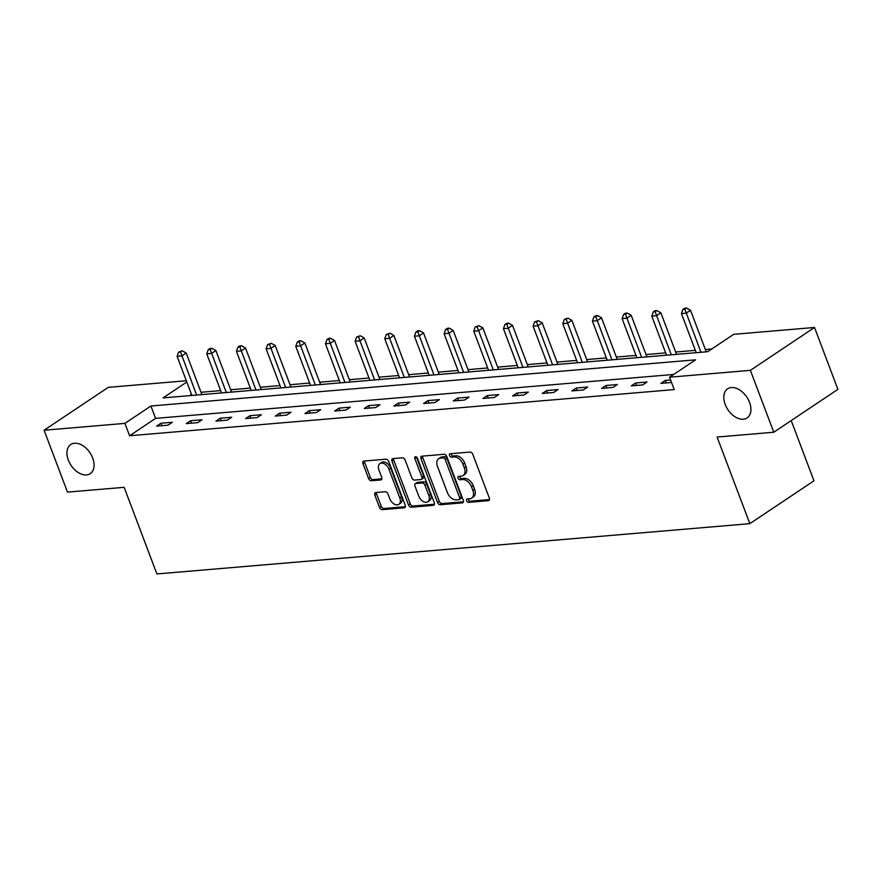 <?xml version="1.0" encoding="UTF-8"?>
<svg xmlns="http://www.w3.org/2000/svg" width="882" height="882" viewBox="0 0 882 882"><rect width="100%" height="100%" fill="white"/><g stroke="black" fill="none" stroke-linecap="round" stroke-linejoin="round"><path stroke-width="1.32" d="M466.6 500.755A1.885 1.224 -123.8 0 0 468.551 502.343L488.385 500.667A2.69 1.742 -123.8 0 0 488.959 500.469A2.69 1.742 -123.8 0 0 489.334 498.076L472.807 454.34A2.69 1.742 -123.8 0 0 470.029 452.069L450.195 453.756A1.885 1.224 -123.8 0 0 449.787 453.888A1.885 1.224 -123.8 0 0 449.533 455.564A1.885 1.224 -123.8 0 0 451.474 457.152L454.043 456.942A8.6 5.579 -123.8 0 1 462.951 464.208L464.329 467.846A8.6 5.579 -123.8 0 1 463.138 475.508A8.6 5.579 -123.8 0 1 461.297 476.137L458.728 476.346A1.885 1.224 -123.8 0 0 458.331 476.489A1.885 1.224 -123.8 0 0 458.067 478.165A1.885 1.224 -123.8 0 0 460.018 479.753L462.587 479.532A8.6 5.579 -123.8 0 1 471.495 486.798L472.873 490.447A8.6 5.579 -123.8 0 1 471.683 498.098A8.6 5.579 -123.8 0 1 469.83 498.727L467.273 498.947A1.885 1.224 -123.8 0 0 466.865 499.08A1.885 1.224 -123.8 0 0 466.6 500.755M468.188 498.87A1.885 1.224 -123.8 0 0 468.342 499.598A1.885 1.224 -123.8 0 0 470.282 501.185L489.51 499.554M451.11 453.679A1.885 1.224 -123.8 0 0 451.264 454.406A1.885 1.224 -123.8 0 0 453.216 455.994L455.774 455.785L454.043 456.942M459.654 476.269A1.885 1.224 -123.8 0 0 459.798 476.997A1.885 1.224 -123.8 0 0 461.749 478.595L464.318 478.375L462.587 479.532M92.687 458.056A17.519 11.356 -123.8 0 0 70.769 444.517A17.519 11.356 -123.8 0 0 68.344 460.117A17.519 11.356 -123.8 0 0 90.251 473.645A17.519 11.356 -123.8 0 0 92.687 458.056M749.524 402.357A17.519 11.356 -123.8 0 0 727.617 388.819A17.519 11.356 -123.8 0 0 725.191 404.419A17.519 11.356 -123.8 0 0 747.098 417.958A17.519 11.356 -123.8 0 0 749.524 402.357M375.798 492.531A2.69 1.742 -123.8 0 0 375.225 492.729A2.69 1.742 -123.8 0 0 374.85 495.122L379.481 507.393A2.69 1.742 -123.8 0 0 382.27 509.664L404.298 507.789A2.69 1.742 -123.8 0 0 404.871 507.602A2.69 1.742 -123.8 0 0 405.246 505.21L388.719 461.473A2.69 1.742 -123.8 0 0 385.93 459.202L363.913 461.065A2.69 1.742 -123.8 0 0 363.329 461.264A2.69 1.742 -123.8 0 0 362.954 463.656L368.555 478.474A2.69 1.742 -123.8 0 0 371.344 480.745L380.77 479.951A2.69 1.742 -123.8 0 0 381.344 479.753A2.69 1.742 -123.8 0 0 381.719 477.36L378.94 470.018A7.188 4.664 -123.8 0 1 379.944 463.612A7.188 4.664 -123.8 0 1 388.929 469.169L399.811 497.955A7.188 4.664 -123.8 0 1 398.807 504.361A7.188 4.664 -123.8 0 1 389.822 498.804L388.003 494.008A2.69 1.742 -123.8 0 0 385.225 491.737L375.798 492.531M186.808 382.016L163.049 397.892L707.695 351.709L733.692 334.333L814.516 327.476L837.9 389.359L773.768 432.235L717.099 437.042L749.832 523.665L156.886 573.95L124.153 487.316L67.484 492.123L44.1 430.24L108.232 387.363L186.323 380.748M773.768 432.235L750.384 370.352L669.57 377.209L695.567 359.823L150.921 406.007L124.924 423.382L44.1 430.24M673.683 374.453L155.596 418.377L129.599 435.763L674.245 389.579L669.57 377.209M129.599 435.763L124.924 423.382M437.538 502.464A2.69 1.742 -123.8 0 0 440.316 504.736L462.344 502.872A2.69 1.742 -123.8 0 0 462.929 502.674A2.69 1.742 -123.8 0 0 463.293 500.281L446.766 456.556A2.69 1.742 -123.8 0 0 443.988 454.285L421.96 456.148A2.69 1.742 -123.8 0 0 421.387 456.347A2.69 1.742 -123.8 0 0 421.012 458.739L437.538 502.464L439.269 501.307A2.69 1.742 -123.8 0 0 442.058 503.578L463.48 501.77M433.327 505.331L411.299 507.205A2.69 1.742 -123.8 0 1 408.509 504.934L391.983 461.198A2.69 1.742 -123.8 0 1 392.358 458.805A2.69 1.742 -123.8 0 1 392.931 458.607L402.357 457.813A2.69 1.742 -123.8 0 1 405.147 460.084L411.85 477.812A2.69 1.742 -123.8 0 0 414.628 480.084L420.89 479.554A2.69 1.742 -123.8 0 0 421.464 479.367A2.69 1.742 -123.8 0 0 421.839 476.975L414.86 458.508A1.885 1.224 -123.8 0 1 415.113 456.832A1.885 1.224 -123.8 0 1 417.473 458.287L434.275 502.74A2.69 1.742 -123.8 0 1 433.9 505.132A2.69 1.742 -123.8 0 1 433.327 505.331L434.297 504.68M749.832 523.665L813.965 480.8L791.209 420.571M670.629 380.021L665.282 380.473L660.949 383.372L671.555 382.479M647.024 382.027L635.613 382.997L631.28 385.886L642.691 384.927L647.024 382.027M617.356 384.541L605.945 385.511L601.612 388.4L613.023 387.441L617.356 384.541M587.688 387.055L576.277 388.025L571.944 390.924L583.355 389.954L587.688 387.055M558.019 389.568L546.608 390.539L542.276 393.438L553.687 392.468L558.019 389.568M528.362 392.082L516.951 393.052L512.618 395.952L524.018 394.982L528.362 392.082M498.694 394.607L487.283 395.566L482.95 398.466L494.361 397.495L498.694 394.607M469.026 397.12L457.615 398.091L453.282 400.979L464.693 400.02L469.026 397.12M439.357 399.634L427.946 400.604L423.614 403.493L435.024 402.534L439.357 399.634M409.689 402.148L398.278 403.118L393.945 406.018L405.356 405.047L409.689 402.148M380.021 404.662L368.61 405.632L364.277 408.531L375.688 407.561L380.021 404.662M350.363 407.175L338.953 408.146L334.62 411.045L346.031 410.075L350.363 407.175M320.695 409.7L309.284 410.659L304.952 413.559L316.362 412.589L320.695 409.7M291.027 412.214L279.616 413.173L275.283 416.072L286.694 415.102L291.027 412.214M261.359 414.727L249.948 415.698L245.615 418.586L257.026 417.627L261.359 414.727M231.69 417.241L220.28 418.211L215.947 421.111L227.358 420.141L231.69 417.241M202.022 419.755L190.611 420.725L186.278 423.625L197.689 422.654L202.022 419.755M172.365 422.269L160.954 423.239L156.621 426.138L168.032 425.168L172.365 422.269M711.818 348.963L705.335 349.515M695.325 350.363L675.678 352.028M665.656 352.877L646.01 354.542M635.988 355.391L616.342 357.056M606.331 357.905L586.673 359.569M576.663 360.418L557.005 362.083M546.994 362.932L527.337 364.597M517.326 365.446L497.68 367.121M487.658 367.97L468.011 369.635M458.001 370.484L438.343 372.149M428.332 372.998L408.675 374.663M398.664 375.512L379.006 377.176M368.996 378.025L349.338 379.69M339.327 380.539L319.681 382.215M309.659 383.064L290.013 384.728M280.002 385.577L260.344 387.242M250.334 388.091L230.676 389.756M220.665 390.605L201.008 392.27M191.482 394.397L189.608 395.643M814.516 327.476L750.384 370.352M155.596 418.377L150.921 406.007M665.282 380.473L666.208 382.931M635.613 382.997L636.539 385.445M605.945 385.511L606.871 387.959M576.277 388.025L577.203 390.472M546.608 390.539L547.535 392.986M516.951 393.052L517.877 395.511M487.283 395.566L488.209 398.025M457.615 398.091L458.541 400.538M427.946 400.604L428.873 403.052M398.278 403.118L399.204 405.566M368.61 405.632L369.536 408.079M338.953 408.146L339.879 410.593M309.284 410.659L310.21 413.118M279.616 413.173L280.542 415.631M249.948 415.698L250.874 418.145M220.28 418.211L221.206 420.659M190.611 420.725L191.537 423.173M160.954 423.239L161.88 425.686M471.683 498.098L473.413 496.941A8.6 5.579 -123.8 0 0 474.604 489.29L472.873 490.447M464.318 478.375A8.6 5.579 -123.8 0 1 473.226 485.64L474.604 489.29M463.138 475.508L464.869 474.351A8.6 5.579 -123.8 0 0 466.071 466.688L464.329 467.846M455.774 455.785A8.6 5.579 -123.8 0 1 464.693 463.05L466.071 466.688M422.566 456.093A2.69 1.742 -123.8 0 0 422.743 457.582L439.269 501.307M459.004 499.642A1.885 1.224 -123.8 0 0 459.412 499.51A1.885 1.224 -123.8 0 0 459.676 497.834L445.167 459.445A1.885 1.224 -123.8 0 0 443.216 457.857L440.515 458.089A8.6 5.579 -123.8 0 0 438.674 458.706A8.6 5.579 -123.8 0 0 437.472 466.369L447.395 492.608A8.6 5.579 -123.8 0 0 456.303 499.873L459.004 499.642M460.746 498.484A1.885 1.224 -123.8 0 0 461.143 498.352A1.885 1.224 -123.8 0 0 461.407 496.676L459.676 497.834M438.674 458.706L440.405 457.549A8.6 5.579 -123.8 0 1 442.246 456.931L444.947 456.7A1.885 1.224 -123.8 0 1 446.898 458.287L461.407 496.676M434.451 504.228L413.03 506.036L411.299 507.205M393.537 458.563A2.69 1.742 -123.8 0 0 393.714 460.04L410.24 503.765A2.69 1.742 -123.8 0 0 413.03 506.036M421.464 479.367L423.195 478.209A2.69 1.742 -123.8 0 0 423.569 475.817L416.591 457.35L414.86 458.508M418.807 496.224A7.188 4.664 -123.8 0 0 427.792 501.77A7.188 4.664 -123.8 0 0 428.784 495.375L424.959 485.232A2.69 1.742 -123.8 0 0 422.169 482.961L415.918 483.49A2.69 1.742 -123.8 0 0 415.345 483.689A2.69 1.742 -123.8 0 0 414.97 486.081L418.807 496.224M427.792 501.77L429.523 500.612A7.188 4.664 -123.8 0 0 430.526 494.218L428.784 495.375M415.345 483.689L417.076 482.531A2.69 1.742 -123.8 0 1 417.649 482.333L423.9 481.804A2.69 1.742 -123.8 0 1 426.69 484.075L430.526 494.218M398.807 504.361L400.538 503.203A7.188 4.664 -123.8 0 0 401.542 496.798L399.811 497.955M379.944 463.612L381.674 462.455A7.188 4.664 -123.8 0 1 390.66 468.011L401.542 496.798M364.509 461.021A2.69 1.742 -123.8 0 0 364.696 462.499L370.297 477.316A2.69 1.742 -123.8 0 0 373.075 479.588L381.895 478.838M376.405 492.487A2.69 1.742 -123.8 0 0 376.581 493.964L381.222 506.235A2.69 1.742 -123.8 0 0 384.001 508.506L405.422 506.687M706.217 351.841L690.518 310.277L686.185 313.176L681.433 313.584L696.207 352.69M700.958 352.282L684.84 309.207L686.571 308.05L684.675 308.215L682.944 309.373L684.84 309.207M681.433 313.584L682.944 309.373M686.571 308.05L690.518 310.277M676.549 354.355L660.85 312.801L656.517 315.69L651.765 316.098L666.538 355.203M671.29 354.796L655.172 311.732L656.914 310.574L655.006 310.729L653.275 311.886L655.172 311.732M651.765 316.098L653.275 311.886M656.914 310.574L660.85 312.801M646.892 356.868L631.181 315.315L626.848 318.204L622.097 318.611L636.87 357.717M641.633 357.32L625.503 314.246L627.245 313.088L625.338 313.242L623.607 314.4L625.503 314.246M622.097 318.611L623.607 314.4M627.245 313.088L631.181 315.315M617.224 359.382L601.513 317.829L597.18 320.728L592.428 321.125L607.213 360.231M611.965 359.834L595.846 316.759L597.577 315.602L595.67 315.756L593.939 316.925L595.846 316.759M592.428 321.125L593.939 316.925M597.577 315.602L601.513 317.829M587.555 361.896L571.856 320.342L567.523 323.242L562.76 323.639L577.545 362.745M582.296 362.348L566.178 319.273L567.909 318.115L564.271 319.438L566.178 319.273M562.76 323.639L564.271 319.438M567.909 318.115L571.856 320.342M557.887 364.42L542.187 322.856L537.855 325.756L533.103 326.164L547.876 365.269M552.628 364.861L536.51 321.787L538.24 320.629L534.613 321.952L536.51 321.787M533.103 326.164L534.613 321.952M538.24 320.629L542.187 322.856M528.219 366.934L512.519 325.37L508.186 328.269L503.435 328.677L518.208 367.783M522.96 367.375L506.841 324.3L508.572 323.143L506.676 323.308L504.945 324.466L506.841 324.3M503.435 328.677L504.945 324.466M508.572 323.143L512.519 325.37M498.55 369.448L482.851 327.895L478.518 330.783L473.766 331.191L488.54 370.297M493.292 369.889L477.173 326.825L478.915 325.656L475.277 326.979L477.173 326.825M473.766 331.191L475.277 326.979M478.915 325.656L482.851 327.895M468.893 371.961L453.183 330.408L448.85 333.297L444.098 333.705L458.872 372.81M463.634 372.413L447.516 329.339L449.247 328.181L447.339 328.336L445.608 329.493L447.516 329.339M444.098 333.705L445.608 329.493M449.247 328.181L453.183 330.408M439.225 374.475L423.514 332.922L419.182 335.822L414.43 336.218L429.214 375.324M433.966 374.927L417.848 331.853L419.578 330.695L417.671 330.849L415.94 332.007L417.848 331.853M414.43 336.218L415.94 332.007M419.578 330.695L423.514 332.922M409.557 376.989L393.857 335.436L389.524 338.335L384.761 338.732L399.546 377.838M404.298 377.441L388.179 334.366L389.91 333.209L386.272 334.532L388.179 334.366M384.761 338.732L386.272 334.532M389.91 333.209L393.857 335.436M379.888 379.514L364.189 337.949L359.856 340.849L355.104 341.246L369.878 380.363M374.63 379.955L358.511 336.88L360.242 335.722L356.615 337.045L358.511 336.88M355.104 341.246L356.615 337.045M360.242 335.722L364.189 337.949M350.22 382.027L334.521 340.463L330.188 343.363L325.436 343.771L340.209 382.876M344.961 382.468L328.843 339.394L330.574 338.236L328.677 338.401L326.946 339.559L328.843 339.394M325.436 343.771L326.946 339.559M330.574 338.236L334.521 340.463M320.552 384.541L304.852 342.977L300.519 345.876L295.768 346.284L310.541 385.39M315.293 384.982L299.174 341.907L300.916 340.75L299.009 340.915L297.278 342.073L299.174 341.907M295.768 346.284L297.278 342.073M300.916 340.75L304.852 342.977M290.895 387.055L275.184 345.501L270.851 348.39L266.099 348.798L280.873 387.904M285.636 387.496L269.517 344.432L271.248 343.274L267.61 344.586L269.517 344.432M266.099 348.798L267.61 344.586M271.248 343.274L275.184 345.501M261.226 389.568L245.516 348.015L241.183 350.915L236.431 351.312L251.216 390.417M255.967 390.02L239.849 346.946L241.58 345.788L239.672 345.942L237.942 347.1L239.849 346.946M236.431 351.312L237.942 347.1M241.58 345.788L245.516 348.015M231.558 392.082L215.858 350.529L211.526 353.428L206.763 353.825L221.547 392.931M226.299 392.534L210.181 349.459L211.912 348.302L210.015 348.456L208.273 349.625L210.181 349.459M206.763 353.825L208.273 349.625M211.912 348.302L215.858 350.529M201.89 394.596L186.19 353.043L181.857 355.942L177.106 356.339L191.879 395.445M196.631 395.048L180.512 351.973L182.243 350.815L178.616 352.138L180.512 351.973M177.106 356.339L178.616 352.138M182.243 350.815L186.19 353.043M470.282 501.185L468.551 502.343M453.216 455.994L451.474 457.152M461.749 478.595L460.018 479.753M473.226 485.64L471.495 486.798M464.693 463.05L462.951 464.208M489.367 500.017L488.385 500.667M422.743 457.582L421.012 458.739M463.326 502.222L462.344 502.872M442.058 503.578L440.316 504.736M446.898 458.287L445.167 459.445M444.947 456.7L443.216 457.857M442.246 456.931L440.515 458.089M410.24 503.765L408.509 504.934M393.714 460.04L391.983 461.198M423.569 475.817L421.839 476.975M426.69 484.075L424.959 485.232M423.9 481.804L422.169 482.961M417.649 482.333L415.918 483.49M390.66 468.011L388.929 469.169M381.752 479.301L380.77 479.951M373.075 479.588L371.344 480.745M370.297 477.316L368.555 478.474M364.696 462.499L362.954 463.656M405.268 507.139L404.298 507.789M384.001 508.506L382.27 509.664M381.222 506.235L379.481 507.393M376.581 493.964L374.85 495.122M461.143 498.352L459.412 499.51"/></g></svg>
